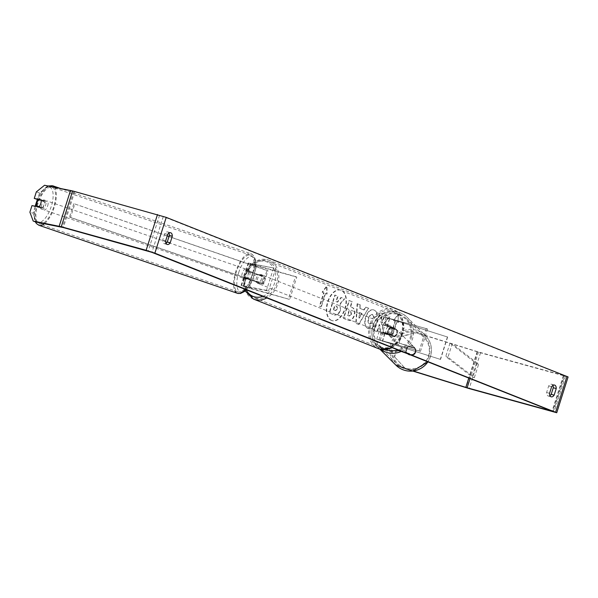 <?xml version="1.0" encoding="UTF-8"?>
<svg xmlns="http://www.w3.org/2000/svg" width="598" height="598" viewBox="0 0 598 598"><rect width="100%" height="100%" fill="white"/><g stroke="black" fill="none" stroke-linecap="round" stroke-linejoin="round"><path stroke-width="0.45" stroke-dasharray="2.99 2.24" d="M252.162 272.112L248.006 271.32L261.027 275.274A4.702 3.82 111.6 0 1 258.762 282.435L245.733 278.481L249.889 279.266A4.702 1.936 -71.1 0 0 251.795 275.842A4.702 1.936 -71.1 0 0 252.162 272.112L245.763 270.61L262.305 275.783A4.702 3.82 111.6 0 1 260.033 282.944L243.491 277.771L247.864 278.578A4.702 1.936 -71.1 0 0 249.77 275.147A4.702 1.936 -71.1 0 0 250.136 271.417M266.484 290.359L241.084 285.373L249.516 288.296L289.679 299.449L243.319 286.083L268.509 291.054L266.484 290.359L273.585 267.986L248.177 263.008L256.609 265.923L296.772 277.083L289.679 299.449M273.585 267.986L250.42 263.718L295.494 276.575L288.4 298.948M296.772 277.083L295.494 276.575M275.611 268.681L268.509 291.054M261.027 275.274L262.305 275.783M258.762 282.435L260.033 282.944M249.889 279.266L247.864 278.578M393.738 336.345A4.702 4.672 -45.1 0 0 396.011 329.192L383.632 325.133L393.088 327.674A4.702 3.82 111.6 0 1 390.815 334.835L381.36 332.294L393.925 336.532A4.702 4.672 -45.1 0 0 396.197 329.371L381.389 324.422L391.817 327.166A4.702 3.82 111.6 0 1 389.545 334.327L379.125 331.584L393.925 336.532M427.555 328.975L386.046 317.531L447.625 337.048L383.804 316.82L427.555 328.975L420.461 351.347L378.945 339.903L440.532 359.42L376.71 339.193L420.461 351.347M447.625 337.048L440.532 359.42M426.284 328.466L419.183 350.839M447.446 336.868L440.352 359.234M393.088 327.674L391.817 327.166M390.815 334.835L389.545 334.327M415.274 351.863A4.702 4.672 -45.1 0 0 414.122 347.146A4.702 4.672 -45.1 0 0 406.341 349.083A4.702 4.672 -45.1 0 0 407.492 353.799A4.702 4.672 -45.1 0 0 415.274 351.863M413.442 355.033A4.702 4.672 -45.1 0 0 415.431 348.769L409.047 346.78A4.702 4.672 -45.1 0 0 407.066 353.044L413.113 354.711A4.702 4.672 -45.1 0 1 406.737 352.723L407.066 353.044M414.122 347.146L414.235 347.251A4.702 4.672 -45.1 0 1 415.102 348.447L415.431 348.769M414.235 347.251A4.702 4.672 -45.1 0 0 408.718 346.459L409.047 346.78M396.99 333.654A4.702 4.672 -45.1 0 0 395.846 328.93A4.702 4.672 -45.1 0 0 388.065 330.866A4.702 4.672 -45.1 0 0 389.208 335.59A4.702 4.672 -45.1 0 0 396.99 333.654M387.728 330.537A4.702 4.672 -45.1 0 0 388.012 334.073L388.237 334.289A4.702 4.672 -45.1 0 0 394.613 336.278L394.396 336.061A4.702 4.672 -45.1 0 0 396.377 329.797L396.601 330.014A4.702 4.672 -45.1 0 0 390.225 328.025L390.001 327.809A4.702 4.672 -45.1 0 0 387.728 330.537M394.396 336.061L388.012 334.073M390.001 327.809L396.377 329.797M415.102 348.447L408.718 346.459M406.737 352.723L413.113 354.711M388.237 334.289L394.613 336.278M396.601 330.014L390.225 328.025M388.244 331.053A4.702 4.672 -45.1 0 0 389.395 335.77A4.702 4.672 -45.1 0 0 397.177 333.834A4.702 4.672 -45.1 0 0 396.026 329.109A4.702 4.672 -45.1 0 0 388.244 331.053M406.162 348.896A4.702 4.672 -45.1 0 0 407.305 353.62A4.702 4.672 -45.1 0 0 415.087 351.684A4.702 4.672 -45.1 0 0 413.943 346.96A4.702 4.672 -45.1 0 0 406.162 348.896M392.183 344.538A19.413 19.293 -45.1 0 0 396.923 364.04A19.413 19.293 -45.1 0 0 429.065 356.042A19.413 19.293 -45.1 0 0 424.326 336.539A19.413 19.293 -45.1 0 0 392.183 344.538M411.155 338.191A19.413 19.293 -45.1 0 0 406.408 318.689A19.413 19.293 -45.1 0 0 374.266 326.695A19.413 19.293 -45.1 0 0 379.012 346.19A19.413 19.293 -45.1 0 0 411.155 338.191M331.785 320.513A15.854 9.217 -74.5 0 1 327.831 302.483A15.854 9.217 -74.5 0 1 340.815 290.15A15.854 9.217 -74.5 0 1 341.361 290.329A15.854 9.217 -74.5 0 1 345.315 308.366A15.854 9.217 -74.5 0 1 332.331 320.7A15.854 9.217 -74.5 0 1 331.785 320.513M331.419 320.408A15.854 9.217 -74.5 0 1 327.465 302.379A15.854 9.217 -74.5 0 1 340.449 290.045A15.854 9.217 -74.5 0 1 340.995 290.232A15.854 9.217 -74.5 0 1 344.949 308.262A15.854 9.217 -74.5 0 1 331.965 320.595A15.854 9.217 -74.5 0 1 331.419 320.408M36.336 191.868L39.58 192.975L47.788 186.367L74.668 191.756L163.276 216.558L564.041 375.574L478.49 351.99L416.634 332.72L400.772 336.293L398.986 343.155L401.071 336.584L416.634 332.72M382.399 325.222L383.811 334.446L380.463 333.116L379.259 324.467L376.949 331.726L374.124 330.604L379.805 312.709L382.63 313.83L381.165 318.457L381.554 320.887L386.226 315.258L389.619 316.604L382.399 325.222L383.811 334.446M363.719 309.899L359.764 308.329L360.056 304.868L357.133 303.709L355.773 323.339L358.479 324.415L368.473 308.209L365.46 307.013L363.719 309.899L364.085 310.003L359.764 308.329M168.95 233.108A4.702 2.736 105.5 0 0 167.694 231.919A4.702 2.736 105.5 0 0 164.756 233.586L162.671 240.172A4.702 2.736 105.5 0 0 164.166 243.603A4.702 2.736 105.5 0 0 164.323 243.663A4.702 2.736 105.5 0 0 166.012 243.296M549.951 395.637A4.702 2.736 -74.5 0 1 548.261 396.003A4.702 2.736 -74.5 0 1 548.104 395.943A4.702 2.736 -74.5 0 1 546.609 392.512L548.695 385.927A4.702 2.736 -74.5 0 1 551.633 384.26A4.702 2.736 -74.5 0 1 552.888 385.441M398.096 322.322L398.014 314.436L393.506 320.498L395.031 321.104L390.778 334.529L392.303 335.134L396.564 321.717L398.462 322.427L398.014 314.436M323.653 292.781L322.12 292.175L326.628 286.113L326.71 293.999L325.177 293.394L320.924 306.811L319.392 306.206L323.653 292.781L324.019 292.885L319.766 306.311L319.392 306.206M350.615 306.841L352.237 301.721L349.411 300.6L343.73 318.502L347.737 320.132C350.473 321.089 352.551 319.556 353.971 315.527L353.986 315.475C355.145 311.139 354.36 308.411 351.646 307.29L350.249 306.737L351.871 301.624L349.038 300.502L343.364 318.398L348.103 320.236C350.839 321.193 352.917 319.653 354.337 315.624L354.352 315.58C355.511 311.244 354.726 308.516 352.013 307.394L350.249 306.737M376.994 315.737C376.934 312.889 375.85 310.945 373.757 309.906L374.124 310.011C370.782 309.144 368.054 311.536 365.931 317.179L365.916 317.224C364.354 323.032 365.161 326.852 368.338 328.668L367.972 328.564C370.05 329.229 371.889 328.556 373.481 326.545L372.27 322.815L369.377 324.026C367.942 323.152 367.628 321.253 368.443 318.33L368.458 318.278C369.489 315.385 370.805 314.114 372.412 314.466L374.019 317.553L377.36 315.841C377.301 312.986 376.224 311.042 374.124 310.011L373.757 309.906C370.416 309.046 367.688 311.431 365.565 317.075L365.55 317.127C363.98 322.935 364.787 326.747 367.972 328.564L368.338 328.668C370.416 329.326 372.255 328.653 373.847 326.65L373.481 326.545M373.847 326.65L372.636 322.92L369.743 324.131C368.308 323.249 367.994 321.35 368.809 318.435L368.831 318.383C369.856 315.482 371.171 314.212 372.778 314.57L374.019 317.553M372.248 314.413L372.778 314.57L372.248 314.413M47.788 186.367L44.544 185.26M568.1 376.949L480.53 352.798L416.926 333.011M413.181 370.977L405.571 368.809L394.336 356.587L405.28 368.518M412.71 371.029L405.571 368.809M398.694 342.863L414.765 347.872A4.702 4.672 134.9 0 1 412.5 355.033L396.422 350.024L394.628 356.879M396.713 350.308L412.792 355.324A4.702 4.672 -45.1 0 0 415.057 348.163L398.986 343.155M396.422 350.024L394.336 356.587M45.254 200.375A4.702 1.936 -71.1 0 0 41.808 204.441A4.702 1.936 -71.1 0 0 42.204 209.27A4.702 1.936 -71.1 0 0 45.642 205.204A4.702 1.936 -71.1 0 0 45.254 200.375L44.035 199.956A4.702 1.936 -71.1 0 1 44.872 201.548L41.232 200.3L44.394 200.913A4.702 1.936 108.9 0 1 44.02 204.651A4.702 1.936 108.9 0 1 42.122 208.074L35.222 206.706L33.137 213.269L29.9 212.163M39.58 192.975L37.495 199.545M36.433 222.164L33.137 213.269M44.394 200.913L41.15 199.807M35.222 206.706L31.986 205.592M42.122 208.074L38.885 206.968M164.756 233.586L167.709 234.409M162.671 240.172L165.616 240.994M548.695 385.927L551.648 386.749M546.609 392.512L549.555 393.327M340.509 310.534L340.165 304.143L344.59 298.858L340.95 297.46L337.167 302.072L335.927 301.579L337.653 296.152L334.82 295.023L329.132 312.963L334.85 315.153L338.274 314.354L340.509 310.534L339.799 304.046L344.224 298.761M338.274 314.354L334.334 314.982L329.498 313.06L335.186 295.128L338.019 296.257L336.3 301.684L337.541 302.177L341.316 297.565L344.59 298.858M337.907 314.256L340.135 310.437M336.3 301.684L335.927 301.579M337.541 302.177L337.167 302.072M398.38 314.541L393.506 320.498M393.873 320.603L395.031 321.104M395.405 321.208L391.144 334.633L390.778 334.529M396.564 321.717L396.93 321.814L392.677 335.239L392.303 335.134M392.677 335.239L391.144 334.633M396.93 321.814L398.462 322.427M319.766 306.311L320.924 306.811M324.019 292.885L322.494 292.28L326.994 286.218L327.076 294.096L325.177 293.394M325.551 293.491L321.29 306.916M322.494 292.28L322.12 292.175M360.131 308.433L360.056 304.868M360.422 304.973L357.133 303.709M357.507 303.814L356.139 323.443L355.773 323.339M356.139 323.443L358.479 324.415M358.845 324.512L368.473 308.209M368.839 308.314L365.46 307.013M365.827 307.118L364.085 310.003M359.787 312.612L362.059 313.516L359.323 318.121L359.787 312.612L359.413 312.515L361.685 313.412L358.957 318.024L359.413 312.515M362.059 313.516L361.685 313.412M349.411 300.6L349.038 300.502M351.587 314.271L349.21 315.983L347.879 315.452L349.382 310.721L350.72 311.259L351.587 314.271L348.836 315.879L347.513 315.355L349.015 310.624L350.353 311.154L351.213 314.174M349.404 316.043L348.836 315.879L349.404 316.043M384.185 334.551L380.829 333.221L379.625 324.565L377.323 331.83L374.498 330.709L380.171 312.806L382.997 313.928L381.531 318.555L381.928 320.991L386.6 315.355L389.619 316.604M389.993 316.708L382.765 325.319M386.6 315.355L386.226 315.258M381.928 320.991L381.554 320.887M374.498 330.709L374.124 330.604M377.323 331.83L376.949 331.726M374.393 317.65L377.36 315.841M337.407 308.949L335.179 310.519L333.325 309.779L334.693 305.473L336.562 306.221L337.758 309.099L335.553 310.616L333.325 309.779M333.699 309.884L335.059 305.578L336.928 306.318L337.773 309.046M38.489 199.754L42.137 201.003A4.702 1.936 -71.1 0 1 44.035 199.956M39.244 206.564L42.884 207.812A4.702 1.936 -71.1 0 1 40.985 208.851A4.702 1.936 -71.1 0 1 40.148 207.267L38.982 206.863M248.148 274.594A4.702 1.936 -71.1 0 0 247.751 269.765A4.702 1.936 -71.1 0 0 244.313 273.832A4.702 1.936 -71.1 0 0 244.709 278.661A4.702 1.936 -71.1 0 0 248.148 274.594M249.501 272.06A4.702 1.936 -71.1 0 0 247.961 275.08A4.702 1.936 -71.1 0 0 247.512 278.324L245.083 277.487A4.702 1.936 -71.1 0 0 245.92 279.072A4.702 1.936 -71.1 0 0 247.819 278.033L250.248 278.862A4.702 1.936 -71.1 0 0 251.795 275.842A4.702 1.936 -71.1 0 0 252.236 272.598L249.807 271.769A4.702 1.936 -71.1 0 0 248.97 270.184A4.702 1.936 -71.1 0 0 247.071 271.223L252.236 272.598M250.248 278.862L247.512 278.324M44.872 201.548L42.137 201.003M40.148 207.267L42.884 207.812M245.083 277.487L247.819 278.033M249.807 271.769L247.071 271.223M246.122 273.899A4.702 1.936 -71.1 0 0 245.733 269.07A4.702 1.936 -71.1 0 0 242.287 273.137A4.702 1.936 -71.1 0 0 242.683 277.965A4.702 1.936 -71.1 0 0 246.122 273.899M47.668 205.899A4.702 1.936 -71.1 0 0 47.279 201.07A4.702 1.936 -71.1 0 0 43.833 205.136A4.702 1.936 -71.1 0 0 44.23 209.965A4.702 1.936 -71.1 0 0 47.668 205.899M37.838 203.94A19.413 8.006 -71.1 0 0 39.461 223.876A19.413 8.006 -71.1 0 0 53.663 207.087A19.413 8.006 -71.1 0 0 52.041 187.152A19.413 8.006 -71.1 0 0 37.838 203.94M236.292 271.948A19.413 8.006 -71.1 0 0 237.914 291.884A19.413 8.006 -71.1 0 0 252.117 275.087A19.413 8.006 -71.1 0 0 250.502 255.159A19.413 8.006 -71.1 0 0 236.292 271.948M388.864 325.252A4.702 3.82 -68.4 0 0 383.826 328.511A4.702 3.82 -68.4 0 0 385.717 334.095A4.702 3.82 -68.4 0 0 386.031 334.207A4.702 3.82 -68.4 0 0 391.07 330.948A4.702 3.82 -68.4 0 0 389.178 325.364A4.702 3.82 -68.4 0 0 388.864 325.252M388.102 326.777A4.702 3.82 -68.4 0 0 386.121 333.041L384.589 332.436A4.702 3.82 -68.4 0 0 386.48 334.402A4.702 3.82 -68.4 0 0 386.794 334.506A4.702 3.82 -68.4 0 0 389.851 333.893L391.384 334.506A4.702 3.82 -68.4 0 0 393.364 328.242L386.577 326.172A4.702 3.82 -68.4 0 1 389.634 325.559A4.702 3.82 -68.4 0 1 389.948 325.663L389.178 325.364M386.121 333.041L391.384 334.506M389.948 325.663A4.702 3.82 -68.4 0 1 391.84 327.629L393.364 328.242M261.401 274.676A4.702 3.82 -68.4 0 0 256.363 277.935A4.702 3.82 -68.4 0 0 258.246 283.519A4.702 3.82 -68.4 0 0 258.56 283.624A4.702 3.82 -68.4 0 0 263.598 280.365A4.702 3.82 -68.4 0 0 261.715 274.781A4.702 3.82 -68.4 0 0 261.401 274.676M254.06 280.641L255.585 281.247A4.702 3.82 -68.4 0 0 257.484 283.22A4.702 3.82 -68.4 0 0 257.798 283.325A4.702 3.82 -68.4 0 0 260.848 282.712L259.323 282.106A4.702 3.82 -68.4 0 0 261.311 275.842L256.049 274.377A4.702 3.82 -68.4 0 0 254.06 280.641L259.323 282.106M256.049 274.377L257.574 274.983A4.702 3.82 -68.4 0 1 260.631 274.377A4.702 3.82 -68.4 0 1 260.945 274.482A4.702 3.82 -68.4 0 1 262.836 276.448L261.311 275.842M262.836 276.448L257.574 274.983M255.585 281.247L260.848 282.712M384.589 332.436L389.851 333.893M391.84 327.629L386.577 326.172M387.594 324.751A4.702 3.82 -68.4 0 0 382.556 328.01A4.702 3.82 -68.4 0 0 384.439 333.594A4.702 3.82 -68.4 0 0 384.753 333.699A4.702 3.82 -68.4 0 0 389.791 330.44A4.702 3.82 -68.4 0 0 387.908 324.856A4.702 3.82 -68.4 0 0 387.594 324.751M262.671 275.185A4.702 3.82 -68.4 0 0 257.633 278.444A4.702 3.82 -68.4 0 0 259.517 284.028A4.702 3.82 -68.4 0 0 259.831 284.132A4.702 3.82 -68.4 0 0 264.869 280.873A4.702 3.82 -68.4 0 0 262.985 275.289A4.702 3.82 -68.4 0 0 262.671 275.185M255.391 298.133A19.413 15.765 -68.4 0 0 276.201 284.685A19.413 15.765 -68.4 0 0 268.412 261.618A19.413 15.765 -68.4 0 0 267.112 261.176A19.413 15.765 -68.4 0 0 246.301 274.632A19.413 15.765 -68.4 0 0 254.098 297.699A19.413 15.765 -68.4 0 0 255.391 298.133M380.313 347.7A19.413 15.765 -68.4 0 0 401.123 334.252A19.413 15.765 -68.4 0 0 393.335 311.184A19.413 15.765 -68.4 0 0 392.034 310.743A19.413 15.765 -68.4 0 0 371.223 324.198A19.413 15.765 -68.4 0 0 379.012 347.266A19.413 15.765 -68.4 0 0 380.313 347.7M167.238 235.896L74.802 203.97L70.549 217.388L263.725 284.117L267.986 270.7L169.002 236.502M74.802 203.97L266.947 270.475L262.694 283.901L263.725 284.117M266.947 270.475L267.986 270.7M73.763 203.746L69.51 217.171L262.694 283.901M70.549 217.388L69.51 217.171M474.371 377.622L478.632 364.197L452.23 343.798L447.969 357.223L474.371 377.622L472.143 376.934L445.749 356.535L447.969 357.223M478.632 364.197L476.404 363.509L450.002 343.11L452.23 343.798M450.002 343.11L445.749 356.535M476.404 363.509L472.143 376.934M244.006 277.808L241.599 285.418M248.693 263.045L246.279 270.647M251.93 280.686L249.516 288.296M246.032 278.504L243.618 286.113M250.652 280.185L248.237 287.788M255.339 265.415L252.924 273.024M256.609 265.923L254.202 273.533M250.719 263.74L248.305 271.343M389.619 318.958L387.205 326.568M384.933 333.729L382.526 341.331M381.434 332.077L379.027 339.679M382.713 332.578L380.298 340.187M384.753 333.542L382.339 341.152M387.399 317.815L384.985 325.424M386.121 317.314L383.707 324.916M389.44 318.779L387.026 326.388M430.493 356.483A20.915 20.788 134.9 0 1 427.906 361.857L430.5 356.498A20.915 20.788 134.9 0 0 425.387 335.471L425.387 335.471C431.009 341.51 432.713 348.522 430.5 356.498M395.861 365.109A20.915 20.788 134.9 0 1 390.756 344.097A20.915 20.788 134.9 0 1 425.387 335.471L407.47 317.628A20.915 20.788 -45.1 0 0 372.838 326.246A20.915 20.788 -45.1 0 0 377.951 347.259L377.951 347.259A20.915 20.788 -45.1 0 0 380.261 349.247M393.17 344.971A18.568 18.456 -45.1 0 0 405.197 368.144A18.568 18.456 -45.1 0 0 428.445 355.974A18.568 18.456 -45.1 0 0 416.41 332.802A18.568 18.456 -45.1 0 0 393.17 344.971M401.408 351.34A20.915 20.788 -45.1 0 0 407.47 317.628C397.319 306.565 376.74 311.685 372.831 326.231C370.618 334.215 372.322 341.219 377.951 347.259L379.827 349.127M385.904 349.583A18.568 18.456 134.9 0 1 374.886 326.762A18.568 18.456 134.9 0 1 398.133 314.585A18.568 18.456 134.9 0 1 397.887 349.942M163.276 216.558L151.922 252.349M564.041 375.574L552.687 411.364M477.473 351.893L466.119 387.683M477.182 351.602L468.78 378.071M478.49 351.99L470.058 378.579M563.361 375.566L552.081 411.125M159.531 215.332L148.177 251.13M74.668 191.756L63.313 227.554M73.763 191.532L62.416 227.322M565.394 376.374L554.04 412.164M480.53 352.798L469.176 388.588M368.831 318.383L368.458 318.278M38.975 225.304A20.915 8.626 108.9 0 1 37.226 203.821A20.915 8.626 108.9 0 1 52.534 185.731M54.5 187.234A20.915 8.626 108.9 0 1 54.276 207.207A20.915 8.626 108.9 0 1 44.372 223.742M35.334 206.258A18.568 7.662 -71.1 0 0 38.765 222.561A18.568 7.662 -71.1 0 0 51.293 206.325A18.568 7.662 -71.1 0 0 50.12 187.413A18.568 7.662 -71.1 0 0 37.539 199.553M245.27 289.387A20.915 8.626 -71.1 0 0 252.73 275.215A20.915 8.626 -71.1 0 0 250.988 253.731L250.988 253.731A20.915 8.626 -71.1 0 0 235.679 271.828A20.915 8.626 -71.1 0 0 234.872 290.837M238.662 272.71A18.568 7.662 108.9 0 1 251.84 256.542A18.568 7.662 108.9 0 1 253.799 275.715A18.568 7.662 108.9 0 1 240.628 291.884A18.568 7.662 108.9 0 1 238.662 272.71M253.537 299.097A20.915 16.983 111.6 0 1 245.15 274.243A20.915 16.983 111.6 0 1 267.568 259.749A20.915 16.983 111.6 0 1 268.965 260.22A20.915 16.983 111.6 0 1 278.788 278.107A20.915 16.983 111.6 0 1 266.79 297.931M262.784 296.339A18.568 15.077 -68.4 0 0 275.506 278.257A18.568 15.077 -68.4 0 0 265.587 261.476A18.568 15.077 -68.4 0 0 248.282 269.212A18.568 15.077 -68.4 0 0 246.234 289.903M391.712 347.49A20.915 16.983 -68.4 0 0 403.702 327.674A20.915 16.983 -68.4 0 0 393.888 309.786A20.915 16.983 -68.4 0 0 392.49 309.316A20.915 16.983 -68.4 0 0 370.065 323.81A20.915 16.983 -68.4 0 0 378.459 348.664M381.845 347.401A18.568 15.077 111.6 0 1 372.898 325.686A18.568 15.077 111.6 0 1 393.058 312.059A18.568 15.077 111.6 0 1 402.005 333.774A18.568 15.077 111.6 0 1 381.845 347.401M243.491 277.771L241.084 285.373M245.733 278.481L243.319 286.083M245.763 270.61L248.177 263.008M248.006 271.32L250.42 263.718M376.71 339.193L379.125 331.584M381.36 332.294L378.945 339.903M381.389 324.422L383.804 316.82M386.046 317.531L383.632 325.133M389.395 335.77L407.305 353.62M396.026 329.109L413.943 346.96M406.408 318.689L424.326 336.539M379.012 346.19L396.923 364.04M548.261 396.003L551.214 396.818M164.323 243.663L167.276 244.477M553.165 411.603L564.519 375.813M170.639 232.742L167.694 231.919M554.578 385.075L551.633 384.26M48.094 185.963L45.373 187.608L41.815 191.405L37.338 199.493M246.324 289.806L249.844 285.082L254.015 275.73C257.319 263.965 256.31 256.632 250.988 253.731L60.286 188.385M42.204 209.27L40.985 208.851M247.751 269.765L248.97 270.184M245.92 279.072L244.709 278.661M35.125 206.22L33.989 214.144L34.467 219.399L35.282 221.768M245.733 269.07L47.279 201.07M242.683 277.965L44.23 209.965M237.914 291.884L39.461 223.876M250.502 255.159L52.041 187.152M245.158 290.942L243.932 287.466L243.565 278.78L245.277 272.695L249.486 265.998L256.549 260.713L267.485 259.719L268.965 260.22L393.888 309.786L401.692 316.798L404.084 327.966L400.443 339.5L392.011 347.61M386.48 334.402L385.717 334.095M258.246 283.519L257.484 283.22M261.715 274.781L260.945 274.482M384.439 333.594L259.517 284.028M387.908 324.856L262.985 275.289M393.335 311.184L268.412 261.618M379.012 347.266L254.098 297.699"/><path stroke-width="0.9" d="M33.189 221.051L61.273 226.739L146.136 250.315L154.867 253.171L556.745 412.74L568.1 376.949L166.222 217.373L72.627 190.949L44.544 185.26L36.336 191.868L34.258 198.439L38.489 199.754A4.702 1.936 -71.1 0 0 36.949 202.774A4.702 1.936 -71.1 0 0 36.508 206.018L39.244 206.564A4.702 1.936 -71.1 0 0 40.784 203.537A4.702 1.936 -71.1 0 1 38.885 206.968L31.986 205.592L29.9 212.163L33.189 221.051L36.433 222.164L63.313 227.554L151.922 252.349L552.687 411.364L467.135 387.781L413.181 370.977M166.012 243.296A4.702 2.736 105.5 0 0 167.261 241.996L169.346 235.41A4.702 2.736 105.5 0 0 168.95 233.108M552.888 385.441A4.702 2.736 -74.5 0 1 553.285 387.751L551.199 394.336A4.702 2.736 -74.5 0 1 549.951 395.637M554.144 395.151A4.702 2.736 -74.5 0 1 551.214 396.818A4.702 2.736 -74.5 0 1 551.05 396.766A4.702 2.736 -74.5 0 1 549.555 393.327L551.648 386.749A4.702 2.736 -74.5 0 1 554.578 385.075A4.702 2.736 -74.5 0 1 556.237 388.565L554.144 395.151L551.199 394.336M167.111 244.425A4.702 2.736 105.5 0 0 167.276 244.477A4.702 2.736 105.5 0 0 170.206 242.81L172.299 236.225A4.702 2.736 105.5 0 0 170.639 232.742A4.702 2.736 105.5 0 0 167.709 234.409L165.616 240.994A4.702 2.736 105.5 0 0 167.111 244.425M167.261 241.996L170.206 242.81M556.745 412.74L469.176 388.588L412.71 371.029M41.232 200.3A4.702 1.936 -71.1 0 1 40.784 203.537A4.702 1.936 -71.1 0 0 41.15 199.807L34.258 198.439M169.346 235.41L172.299 236.225M553.285 387.751L556.237 388.565M38.982 206.863L36.508 206.018M167.238 235.896L169.002 236.502M427.906 361.857A20.915 20.788 134.9 0 1 395.861 365.109L412.62 371.044L427.921 361.857M380.261 349.247A20.915 20.788 -45.1 0 0 401.408 351.34M397.887 349.942A18.568 18.456 134.9 0 1 385.904 349.583M166.222 217.373L154.867 253.171M566.986 376.389L555.632 412.186M468.78 378.071L465.827 387.392M470.058 378.579L467.135 387.781M70.527 190.418L59.172 226.216M72.627 190.949L61.273 226.739M157.491 214.525L146.136 250.315M60.286 188.385L52.534 185.731A20.915 8.626 108.9 0 1 54.5 187.234M37.539 199.553A18.568 7.662 -71.1 0 0 36.157 203.32A18.568 7.662 -71.1 0 0 35.334 206.258M234.872 290.837A20.915 8.626 -71.1 0 0 237.428 293.304L237.428 293.304A20.915 8.626 -71.1 0 0 245.27 289.387M44.372 223.742A20.915 8.626 108.9 0 1 38.975 225.304L237.428 293.304L240.508 293.483L244.582 291.428L246.324 289.806M266.79 297.931A20.915 16.983 111.6 0 1 254.935 299.568A20.915 16.983 111.6 0 1 253.537 299.097L245.158 290.942M246.234 289.903A18.568 15.077 -68.4 0 0 254.374 296.825A18.568 15.077 -68.4 0 0 262.784 296.339M253.537 299.097L378.459 348.664A20.915 16.983 -68.4 0 0 379.857 349.135A20.915 16.983 -68.4 0 0 391.712 347.49M379.827 349.127L395.861 365.109M52.534 185.731L48.094 185.963M37.338 199.493L35.125 206.22M35.282 221.768L36.426 223.54L38.975 225.304M378.459 348.664L379.939 349.157L390.875 348.171L392.011 347.61"/></g></svg>
